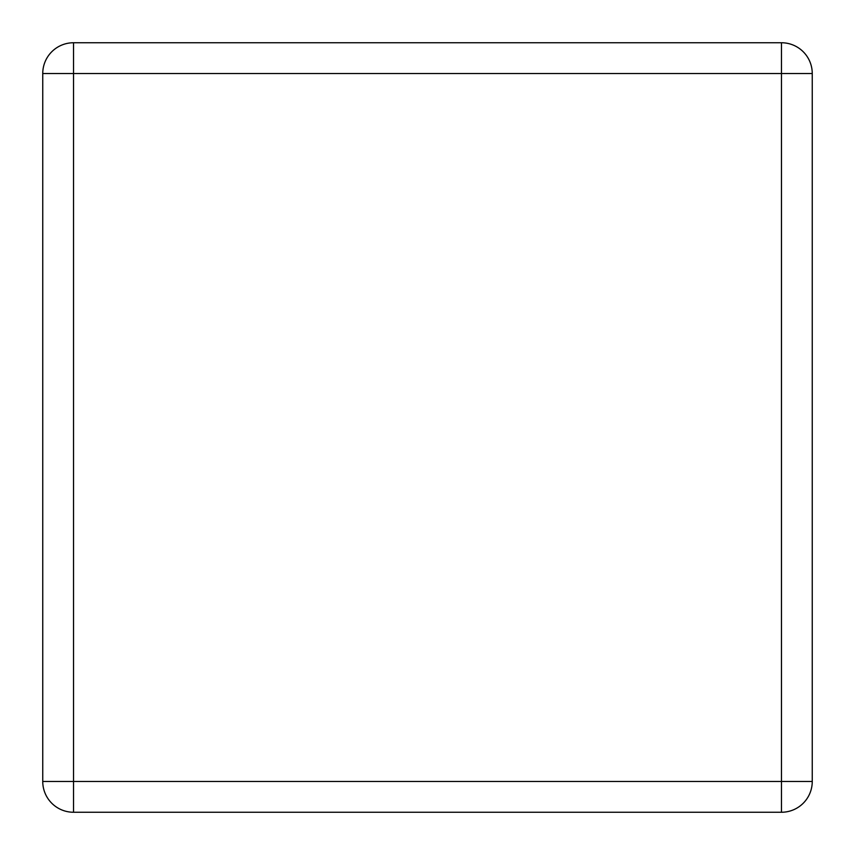 <?xml version="1.0" encoding="UTF-8"?>
<svg xmlns="http://www.w3.org/2000/svg" width="855" height="855" viewBox="0 0 855 855"><rect width="100%" height="100%" fill="white"/><g stroke="black" fill="none" stroke-linecap="round" stroke-linejoin="round"><path stroke-width="1.28" d="M42.75 781.47L42.75 73.53L73.53 73.53L73.53 781.47L781.47 781.47L781.47 73.53L73.53 73.53L73.53 42.75L781.47 42.75A30.78 30.78 0 0 1 812.25 73.53L812.25 781.47A30.78 30.78 0 0 1 781.47 812.25L73.53 812.25L73.53 781.47L42.75 781.47A30.78 30.78 0 0 0 73.53 812.25A30.78 30.78 0 0 1 42.75 781.47M73.53 42.75A30.78 30.78 0 0 0 42.75 73.53A30.78 30.78 0 0 1 73.53 42.75M781.47 812.25A30.78 30.78 0 0 0 812.25 781.47L781.47 781.47L781.47 812.25M812.25 73.53A30.78 30.78 0 0 0 781.47 42.75L781.47 73.53L812.25 73.53"/></g></svg>
